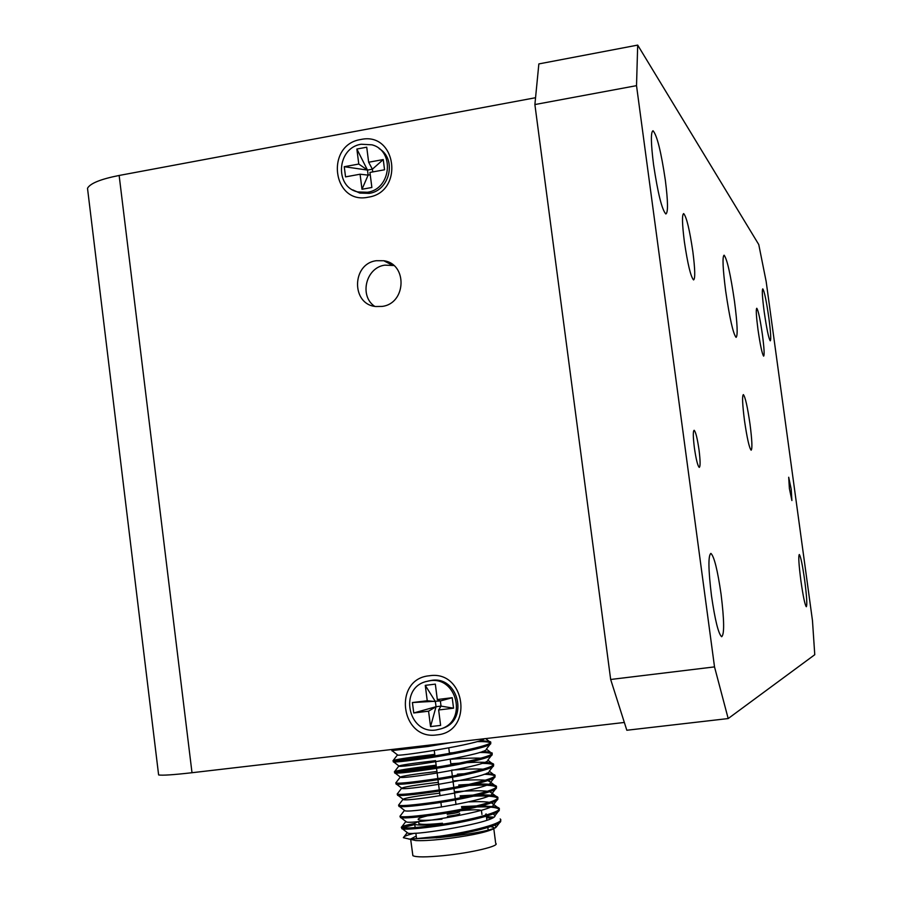 <?xml version="1.0" encoding="UTF-8"?>
<svg xmlns="http://www.w3.org/2000/svg" width="902" height="902" viewBox="0 0 902 902"><rect width="100%" height="100%" fill="white"/><g stroke="black" fill="none" stroke-linecap="round" stroke-linejoin="round"><path stroke-width="1.35" d="M393.813 265.526L384.872 265.143C365.975 267.477 358.962 295.833 374.668 306.342M376.303 260.712L383.767 260.734C407.749 263.824 406.328 303.613 382.144 306.409L375.852 306.522C351.16 304.549 351.577 263.756 376.303 260.712M368.196 197.2C404.434 192.16 396.609 131.376 360.834 139.506C324.878 144.771 332.5 204.957 368.196 197.2M436.85 734.904C473.821 732.041 465.793 669.735 429.296 675.778C392.629 678.89 400.432 740.576 436.85 734.904M535.551 97.72L119.143 175.462C100.708 179.103 90.166 183.377 87.505 188.27L87.877 191.404M624.342 722.457L192.002 772.721C173.128 774.863 161.999 775.596 158.617 774.919L158.526 774.153M352.738 189.894L359.785 193.062L369.2 193.366C389.912 190.683 397.015 158.91 379.167 148.616M361.296 144.241C336.874 147.545 334.123 187.244 357.993 191.957L367.43 192.25C391.299 189.206 394.986 150.566 371.94 144.827L361.296 144.241M384.556 169.779L369.944 172.429L371.872 187.481L361.995 189.262L360.078 174.221L345.545 176.871L344.248 166.701L358.782 164.051L356.865 149.033L366.731 147.206L368.647 162.236L383.249 159.564L384.556 169.779M368.647 162.236L372.379 169.193L372.729 171.921M383.249 159.564L372.379 169.193L367.486 170.083L358.782 164.051M344.248 166.701L367.486 170.083L368.129 175.123L360.078 174.221M370.248 174.74L368.129 175.123L361.995 189.262M356.865 149.033L367.486 170.083M441.912 728.523L442.803 728.23C469.074 720.067 458.43 675.699 431.393 680.39L428.055 681.055M429.792 680.773L425.969 681.574C398.605 688.485 408.166 734.532 436.083 729.977L441.236 728.76C467.597 720.585 456.919 676.072 429.792 680.773M453.548 708.183L438.643 709.975L440.616 725.4L430.536 726.595L428.574 711.182L413.747 712.963L412.417 702.545L427.244 700.753L425.27 685.362L435.339 684.122L437.301 699.535L452.206 697.72L453.548 708.183L441.022 706.119L438.643 709.975M437.301 699.535L440.368 700.955L441.022 706.119L436.038 706.717L435.384 701.553L427.244 700.753M452.206 697.72L440.368 700.955L412.417 702.545M428.574 711.182L436.038 706.717L413.747 712.963M430.536 726.595L436.038 706.717M425.27 685.362L435.384 701.553M459.772 813.593C459.479 814.405 455.375 815.307 447.46 816.299M459.524 811.597C459.219 812.398 455.115 813.3 447.2 814.292M458.949 810.864C471.566 809.613 479.052 809.477 481.431 810.47L481.95 814.45M486.234 815.07L486.077 813.863L485.163 815.385M494.691 825.116L496.382 826.942L492.751 829.186C484.239 832.918 467.247 836.267 441.788 839.255C430.333 840.438 421.662 840.878 415.766 840.563L403.374 837.699C403.442 836.537 407.118 835.06 414.379 833.245M493.8 828.656L495.683 843.336C500.509 845.896 471.566 852.841 443.874 855.592C426.375 857.295 416.036 857.317 412.879 855.671L410.692 839.491M410.5 839.153L416.228 836.03M412.879 855.671L412.744 854.566M495.593 827.743C487.362 831.238 468.668 834.508 439.545 837.552L408.82 839.097M436.275 837.845L439.466 837.383C469.063 833.324 500.982 825.183 500.745 821.158M411.041 839.164L439.319 836.244C472.05 831.757 506.045 822.613 500.17 818.96M414.773 824.541L402.157 827.799M401.728 828.059L402.574 828.961C407.388 829.581 419.204 828.6 438.022 826.006C467.698 821.891 499.708 813.863 499.325 810.019M414.661 823.447C405.472 825.229 401.018 826.559 401.322 827.438L401.683 827.664C405.291 828.6 417.355 827.675 437.876 824.868C470.585 820.324 504.601 811.372 498.75 807.899L497.058 807.064L481.792 805.802M400.319 816.975L401.097 817.776C405.844 818.317 417.66 817.268 436.568 814.63C466.334 810.458 498.434 802.554 497.893 798.89M400.364 815.746L400.262 816.524C403.87 817.336 415.912 816.333 436.421 813.491C469.13 808.902 503.147 800.142 497.318 796.849L495.717 796.083C492.357 795.147 486.674 794.763 478.646 794.944M398.921 805.892L399.631 806.602C404.288 807.053 416.115 805.937 435.114 803.265C464.97 799.037 497.149 791.257 496.472 787.773M398.932 804.697L398.853 805.373C402.439 806.072 414.48 804.99 434.978 802.126C467.664 797.492 501.704 788.912 495.897 785.811L494.375 785.101C490.744 784.142 484.363 783.815 475.241 784.131M397.523 794.82L398.165 795.44C402.743 795.801 414.582 794.617 433.67 791.9C463.605 787.615 495.875 779.959 495.051 776.656M397.489 793.647L397.444 794.245C401.018 794.82 413.037 793.659 433.524 790.772C466.199 786.082 500.249 777.693 494.476 774.762L486.629 773.273M396.113 783.748L396.7 784.289C401.198 784.548 413.037 783.308 432.227 780.546C462.252 776.205 494.6 768.673 493.62 765.55M396.057 782.609L396.034 783.105C399.586 783.567 411.605 782.338 432.081 779.418C464.733 774.671 498.806 766.474 493.056 763.735L491.68 763.148C487.441 762.145 479.312 761.987 467.315 762.652M436.275 766.283C417.288 768.459 404.175 770.364 396.914 772.011M394.715 772.687L395.245 773.138C399.654 773.307 411.504 771.999 430.773 769.203C460.888 764.795 493.326 757.398 492.199 754.455M459.219 763.148L450.797 763.791M436.14 765.2C409.282 768.391 395.347 770.624 394.354 771.909L394.625 771.988C398.165 772.326 410.162 771.018 430.637 768.064C463.278 763.272 497.363 755.267 491.635 752.696M434.899 755.481L396.666 760.758M393.317 761.638L393.791 761.998C398.12 762.077 409.959 760.69 429.329 757.849C459.535 753.384 492.052 746.134 490.767 743.361M453.052 752.696L449.41 752.99M434.764 754.399C407.794 757.556 393.858 759.698 392.956 760.814L393.216 760.86C396.745 761.085 408.73 759.709 429.183 756.722C461.813 751.885 495.92 744.071 490.214 741.681L480.563 740.497M429.002 745.187L397.714 749.348M391.919 750.577L427.886 746.518L451.304 742.572M391.705 749.506L429.442 745.12M492.142 818.08L486.584 817.798M493.721 817.144L486.449 816.716M499.077 809.207L498.885 809.004C496.28 807.301 489.087 806.613 477.293 806.963M471.43 807.166L461.666 807.73M476.933 805.881L461.531 806.647M497.633 798.123L497.464 797.954C494.646 796.229 486.697 795.643 473.606 796.173M466.943 796.477L460.279 796.906M473.223 795.09L460.144 795.823M496.19 787.04L496.044 786.905C492.988 785.18 484.148 784.684 469.536 785.439M461.847 785.879L458.892 786.082M469.108 784.368L458.757 784.999M494.747 775.979L494.612 775.867C493.281 774.942 489.809 774.412 484.216 774.266M464.496 773.713L457.37 774.187M493.293 764.907L493.191 764.828C491.77 763.915 488.038 763.419 482.006 763.351M491.838 753.846L491.77 753.801C490.26 752.899 486.212 752.448 479.638 752.46M486.437 749.134L490.338 752.178L482.683 751.411M490.384 742.797L490.35 742.774C488.715 741.872 484.306 741.489 477.113 741.602M496.382 826.942L494.871 825.048M407.174 832.523L408.054 833.211C416.239 835.602 496.438 822.15 494.995 815.679L493.18 813.908M405.799 821.418L406.588 822.038C414.525 824.202 495.243 810.729 493.574 804.539L491.455 802.791M489.436 802.329C484.859 801.619 477.97 801.472 468.769 801.878M404.412 810.312L405.122 810.864C412.823 812.803 494.048 799.319 492.142 793.422L489.685 791.685M487.463 791.268C480.507 790.468 469.48 790.648 454.382 791.798M439.714 793.162C416.115 795.992 403.837 798.112 402.878 799.533L403.668 799.713C411.109 801.416 492.864 787.92 490.722 782.305L487.858 780.591M485.4 780.219C478.376 779.587 467.574 779.835 452.996 780.963M438.327 782.327C414.627 785.123 402.348 787.164 401.491 788.427L402.213 788.562C409.407 790.028 491.669 776.521 489.301 771.199L493.033 774.119M483.235 769.192C476.166 768.729 465.624 769.034 451.609 770.128M436.94 771.481C413.15 774.266 400.871 776.205 400.093 777.321L400.747 777.423C407.693 778.651 490.474 765.121 487.881 760.093L491.421 755.459M480.946 758.199C473.866 757.883 463.617 758.244 450.222 759.292M435.565 760.657C411.673 763.408 399.383 765.268 398.707 766.226L399.304 766.283C405.99 767.275 489.29 753.734 486.46 749.01L490.045 744.319M397.523 754.906L397.85 755.166C403.521 755.82 479.627 743.891 484.464 738.715M490.609 826.604L493.631 827.393L493.552 828.645M441.394 823.785C426.33 825.319 417.446 825.488 414.74 824.304C413.826 823.661 415.123 822.771 418.618 821.632M442.465 823.222C429.149 824.575 421.29 824.732 418.889 823.684L418.787 822.951M441.946 819.163C428.63 820.527 420.772 820.696 418.37 819.681C417.333 818.824 420.219 817.584 427.029 815.949M734.521 301.527C730.586 274.512 727.113 259.066 724.103 255.176C722.265 256.529 722.784 268.446 725.659 290.94C729.673 318.35 733.157 333.819 736.077 337.371C737.915 335.792 737.396 323.841 734.521 301.527M762.438 334.845C760.172 319.24 758.278 310.378 756.767 308.258C755.853 309.138 756.259 316.23 757.973 329.523C760.262 345.252 762.156 354.125 763.644 356.132C764.558 355.162 764.152 348.071 762.438 334.845M692.871 251.805C689.602 229.627 686.535 216.886 683.671 213.582C681.901 214.552 682.137 223.91 684.359 241.657C687.685 264.094 690.752 276.846 693.559 279.924C695.329 278.808 695.104 269.439 692.871 251.805M750.024 424.233C747.487 406.779 745.277 396.903 743.361 394.602C742.053 395.719 742.425 404.355 744.477 420.524C747.048 438.135 749.269 448.023 751.14 450.188C752.448 448.959 752.076 440.3 750.024 424.233M789.385 488.501L788.698 477.237L791.212 489.279L791.9 500.542L789.385 488.501M694.382 447.832C693.029 436.85 692.95 430.998 694.145 430.277C695.713 431.81 697.336 438.327 699.016 449.816C700.369 460.753 700.448 466.616 699.253 467.394C697.697 465.917 696.073 459.4 694.382 447.832M711.486 595.816C708.296 569.433 708.104 555.282 710.911 553.4C714.181 556.466 717.575 570.075 721.07 594.226C724.272 620.328 724.464 634.501 721.645 636.722C718.432 633.892 715.049 620.249 711.486 595.816M653.533 164.468C650.861 143.035 650.692 131.805 653.037 130.756C657.017 135.255 661.11 151.728 665.338 180.186C668.032 201.462 668.19 212.725 665.845 213.977C661.967 209.85 657.862 193.344 653.533 164.468M804.674 580.29C802.476 564.9 800.683 556.308 799.296 554.516C798.281 555.846 798.822 564.652 800.92 580.922C803.141 596.425 804.945 605.028 806.309 606.73C807.313 605.265 806.771 596.447 804.674 580.29M768.854 317.932C766.384 300.885 764.366 291.188 762.776 288.865C761.852 289.801 762.325 297.423 764.186 311.72C766.689 328.926 768.707 338.622 770.263 340.821C771.187 339.783 770.714 332.161 768.854 317.932M610.665 679.477L534.886 104.553L538.855 63.918L637.691 45.1L758.762 244.555L766.17 281.559L812.465 620.553L814.765 654.705L728.185 718.556L626.822 730.248L610.665 679.477L714.519 666.894L636.519 85.656L534.886 104.553M637.691 45.1L636.519 85.656M714.519 666.894L728.185 718.556M192.002 772.721L119.143 175.462M383.767 260.734L392.235 265.177M158.617 774.919L87.505 188.27M359.785 193.062L357.993 191.957M442.803 728.23L441.236 728.76M448.768 747.882L449.455 753.339M450.211 759.191L450.91 764.682M451.654 770.511L452.364 776.036M452.511 777.174L453.819 787.39M453.965 788.528L455.273 798.755M455.42 799.894L456.006 804.505M486.381 816.197L486.9 820.245M487.835 827.484L488.185 830.201M401.818 828.78L401.683 827.664M400.409 817.64L400.262 816.524M399 806.489L398.853 805.373M397.59 795.35L397.444 794.245M396.181 784.221L396.034 783.105M394.772 773.093L394.625 771.988M393.362 761.976L393.216 760.86M391.953 750.859L391.818 749.754M498.885 809.004L498.75 807.899M497.464 797.954L497.318 796.849M496.044 786.905L495.897 785.8M494.612 775.867L494.476 774.762M493.191 764.828L493.056 763.735M490.35 742.774L490.214 741.681M407.084 832.85L403.374 837.699M493.112 813.942L495.006 815.419M405.674 821.745L401.322 827.438M491.646 802.848L497.058 807.064M404.276 810.639L399.924 816.321M490.293 791.855L495.717 796.083M402.878 799.533L398.526 805.215M488.94 780.873L494.375 785.101M401.491 788.427L397.139 794.11M400.093 777.321L395.741 783.015M487.869 760.172L491.68 763.148M398.707 766.226L394.354 771.909M397.308 755.132L392.956 760.814M485.637 738.58L488.985 741.207M499.708 822.511L496.416 826.818M402.574 828.961L408.054 833.211M498.332 811.315L494.995 815.679M401.097 817.776L406.588 822.038M496.946 800.13L493.574 804.539M399.631 806.602L405.122 810.864M495.57 788.946L492.142 793.422M398.165 795.44L403.668 799.713M494.183 777.772L490.722 782.305M396.7 784.289L402.213 788.562M492.808 766.621L489.301 771.199M395.245 773.138L400.747 777.423M393.791 761.998L399.304 766.283M392.325 750.87L397.85 755.166M493.631 827.393L493.766 828.431M414.74 824.304L415.145 827.54M415.867 833.155L416.589 838.849M418.618 821.564L418.889 823.684M434.257 750.408L434.944 755.808M435.7 761.728L436.388 767.162M436.534 768.29L437.842 778.516M437.989 779.644L439.285 789.87M439.432 791.009L440.029 795.711M440.886 802.374L441.484 807.053"/></g></svg>
